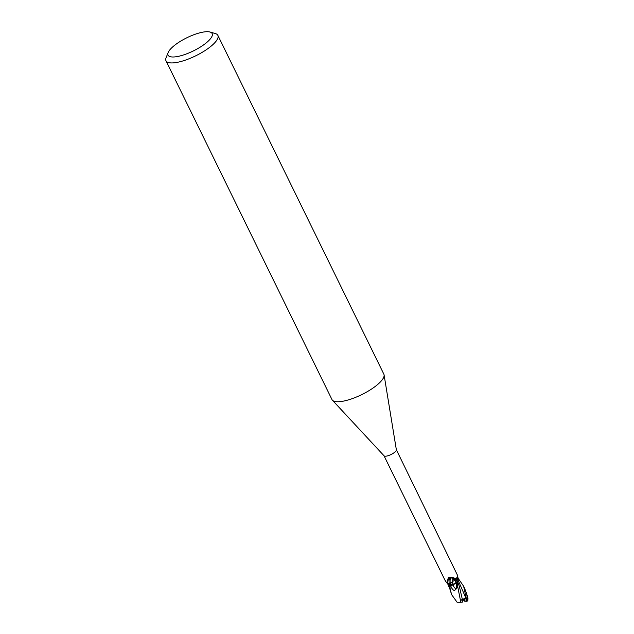 <?xml version="1.0" encoding="UTF-8"?>
<svg xmlns="http://www.w3.org/2000/svg" width="634" height="634" viewBox="0 0 634 634"><rect width="100%" height="100%" fill="white"/><g stroke="black" fill="none" stroke-linecap="round" stroke-linejoin="round"><path stroke-width="0.95" d="M451.527 584.405A3.249 0.975 153.9 0 1 450.94 584.16A3.249 0.975 153.9 0 0 451.527 584.405M450.552 585.047L450.742 584.564L450.552 585.047M458.58 578.929A7.148 2.14 153.9 0 0 458.311 578.945A7.148 2.14 153.9 0 1 458.58 578.929L463.636 586.268L466.925 601.286A7.22 2.156 153.9 0 0 467.575 600.786L466.727 593.955L464.508 588.051M457.146 580.3L458.826 578.739L457.138 580.158M457.138 580.118A3.107 0.927 153.9 0 1 457.756 579.539L458.35 579.08L457.875 577.344M467.084 601.286L465.99 601.27L466.069 597.759L462.376 599.495L459.278 586.117L457.296 581.14L456.773 582.115L457.209 581.013A6.197 1.854 153.9 0 1 457.059 581.608A6.197 1.854 153.9 0 1 453.033 584.865A6.197 1.854 153.9 0 1 450.719 585.919L449.625 585.459A7.457 3.329 77.6 0 1 450.085 577.249C454.261 579.619 456.821 579.143 457.756 575.823L396.353 449.744M457.241 581.021L456.742 581.988M396.305 449.664A6.855 2.053 153.9 0 1 396.369 449.839A6.855 2.053 153.9 0 1 392.327 453.849A6.855 2.053 153.9 0 1 385.226 456.211A6.855 2.053 153.9 0 1 384.101 455.854L332.422 400.22A28.879 8.638 153.9 0 1 331.978 399.578L165.989 60.761A28.879 8.638 153.9 0 1 166.108 57.694L168.161 52.535A24.544 7.339 153.9 0 1 184.756 38.832A24.544 7.339 153.9 0 1 207.73 31.7A24.544 7.339 153.9 0 1 210.028 32.025A24.544 7.339 153.9 0 1 201.969 46.013A24.544 7.339 153.9 0 1 172.488 56.989A24.544 7.339 153.9 0 1 168.161 52.535M445.472 580.451C444.632 579.88 445.298 580.958 447.469 583.676L449.252 586.133A6.855 2.053 153.9 0 0 450.719 585.919C452.525 590.262 454.253 591.364 455.917 589.24C457.074 584.944 456.226 581.093 453.373 577.685C450.219 576.694 449.332 579.436 450.719 585.919M210.028 32.025L215.362 33.562A28.879 8.638 153.9 0 1 217.858 35.353L383.847 374.163A28.879 8.638 153.9 0 1 384.085 374.916A28.879 8.638 153.9 0 1 367.07 391.788A28.879 8.638 153.9 0 1 337.185 401.75A28.879 8.638 153.9 0 1 332.422 400.22M217.858 35.353A28.879 8.638 153.9 0 1 202.183 52.337A28.879 8.638 153.9 0 1 171.196 62.932A28.879 8.638 153.9 0 1 165.989 60.761M457.209 581.021A7.854 3.511 77.6 0 1 457.28 577.384M457.693 576.433L457.724 576.631A10.849 4.842 77.6 0 0 457.756 579.539M449.625 585.459L447.731 582.575A7.83 3.495 77.6 0 1 448.46 577.661L450.085 577.249M447.731 582.575L448.46 577.661M449.141 582.987L450.647 584.31A3.107 0.927 153.9 0 1 449.926 585.61M450.394 584.072A6.197 1.854 153.9 0 1 450.544 583.605A6.197 1.854 153.9 0 1 454.57 580.348L452.993 578.699M448.777 586.474L449.807 585.673L448.777 586.474M456.805 582.075L460.823 602.3L457.114 602.284L451.701 594.732L450.195 589.541L449.942 586.212L456.805 582.075L450.116 586.157A7.148 2.14 153.9 0 1 449.015 586.284L451.574 594.47M450.116 586.157L453.033 584.865C452.066 580.657 452.541 578.422 454.451 578.16C457.597 581.029 458.342 584.429 456.702 588.36C455.347 589.018 454.126 587.853 453.033 584.865M465.99 601.27L464.69 601.23L464.524 599.415L462.273 601.008L461.774 600.002L464.334 599.621M462.273 600.525L461.774 600.002M466.069 597.759L464.524 599.415L461.766 600.002L462.701 602.046L461.576 599.804L462.376 599.495M450.116 586.149A7.148 2.14 153.9 0 1 449.015 586.284M450.933 583.312L450.409 584.286M466.735 593.955L468.011 598.75L467.844 600.335M462.78 602.031L460.672 602.316M449.942 586.212A7.22 2.156 153.9 0 1 448.967 586.323M456.131 578.398L456.757 579.135M466.212 601.27L466.085 599.78M465.839 597.949L457.827 579.579M445.131 580.498L384.03 455.783M456.86 580.72L456.773 577.962M455.917 589.24L456.702 588.36M453.373 577.685L454.451 578.16M457.13 580.015L457.415 577.162M396.369 449.839L384.085 374.916M463.636 586.268L464.667 588.384"/></g></svg>
